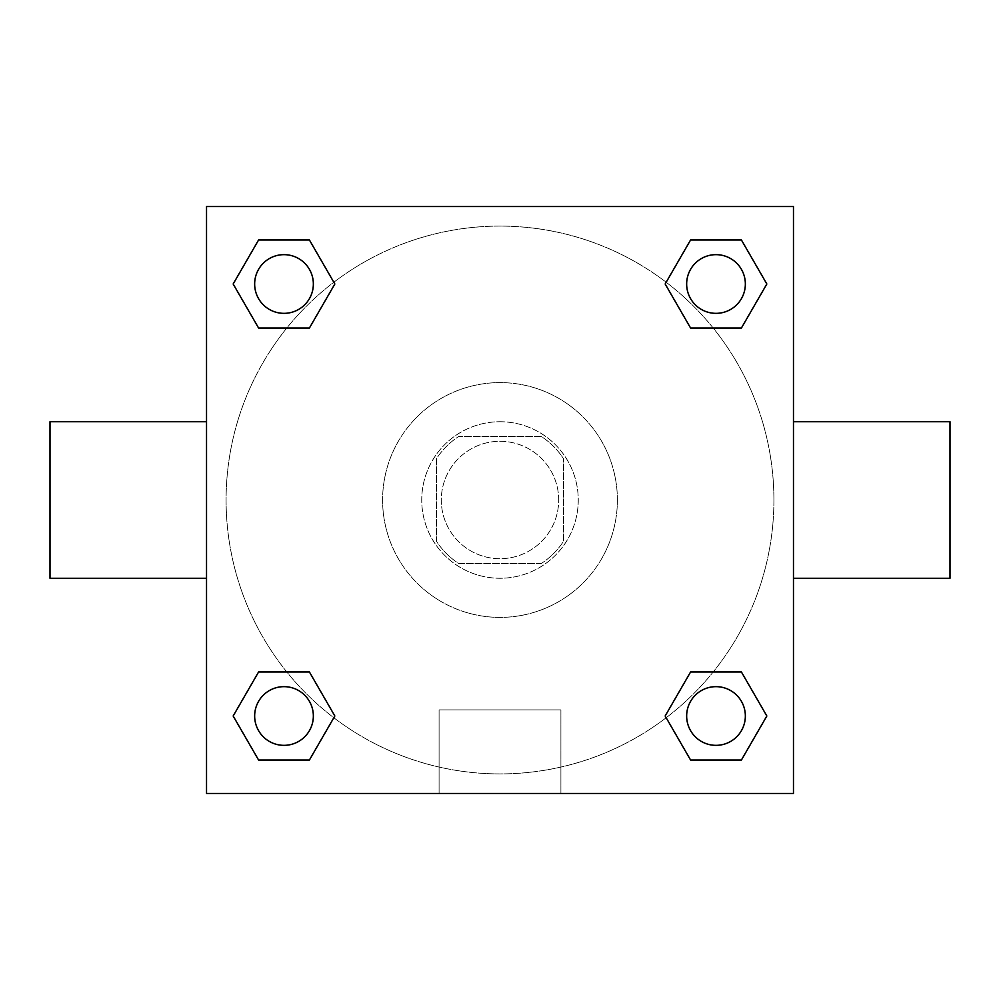 <?xml version="1.0" encoding="UTF-8"?>
<svg xmlns="http://www.w3.org/2000/svg" width="1000" height="1000" viewBox="0 0 1000 1000"><rect width="100%" height="100%" fill="white"/><g stroke="black" fill="none" stroke-linecap="round" stroke-linejoin="round"><path stroke-width="0.75" stroke-dasharray="5 3.75" d="M558.7 500A58.7 58.7 0 0 0 470.65 449.162A58.7 58.7 0 0 0 470.65 550.837A58.7 58.7 0 0 0 558.7 500A58.7 58.7 0 0 0 470.65 449.162A58.7 58.7 0 0 0 470.65 550.837A58.7 58.7 0 0 0 558.7 500M541.175 563.587L458.825 563.587A75.763 75.763 0 0 1 436.413 541.175L436.413 458.825A75.763 75.763 0 0 1 458.825 436.413L541.175 436.413A75.763 75.763 0 0 1 563.587 458.825L563.587 541.175A75.763 75.763 0 0 1 541.175 563.587L458.825 563.587A75.763 75.763 0 0 1 436.413 541.175L436.413 458.825A75.763 75.763 0 0 1 458.825 436.413L541.175 436.413A75.763 75.763 0 0 1 563.587 458.825L563.587 541.175A75.763 75.763 0 0 1 541.175 563.587M500 421.737A78.263 78.263 0 0 1 567.775 539.125A78.263 78.263 0 0 1 432.225 539.125A78.263 78.263 0 0 1 500 421.737A78.263 78.263 0 0 0 421.737 500A78.263 78.263 0 0 0 500 578.263A78.263 78.263 0 0 0 578.263 500A78.263 78.263 0 0 0 500 421.737M617.388 500A117.387 117.387 0 0 0 441.3 398.338A117.387 117.387 0 0 0 441.3 601.663A117.387 117.387 0 0 0 617.388 500A117.387 117.387 0 0 0 441.3 398.338A117.387 117.387 0 0 0 441.3 601.663A117.387 117.387 0 0 0 617.388 500M286.8 328.025L258.587 328.025L286.8 328.025L258.587 328.025L233.162 284L258.587 239.975L309.413 239.975L334.837 284L309.413 328.025M309.413 671.975L334.837 716L309.413 671.975L334.837 716L309.413 671.975L334.837 716L309.413 760.025L258.587 760.025L233.162 716L258.587 671.975L286.8 671.975M206.525 793.475L206.525 206.525L793.475 206.525L793.475 793.475L206.525 793.475L206.525 206.525L793.475 206.525L793.475 793.475L206.525 793.475L206.525 206.525L793.475 206.525L793.475 793.475L206.525 793.475M690.588 328.025L665.163 284L690.588 328.025L665.163 284L690.588 328.025L665.163 284L690.588 239.975L741.413 239.975L766.838 284L741.413 328.025L713.2 328.025M713.2 671.975L741.413 671.975L713.2 671.975L741.413 671.975L766.838 716L741.413 760.025L690.588 760.025L665.163 716L690.588 671.975M526.9 206.525L473.1 206.537L526.9 206.525M773.913 500A273.913 273.913 0 0 0 363.038 262.787A273.913 273.913 0 0 0 363.038 737.212A273.913 273.913 0 0 0 773.913 500A273.913 273.913 0 0 0 363.038 262.787A273.913 273.913 0 0 0 363.038 737.212A273.913 273.913 0 0 0 773.913 500M313.35 716A29.35 29.35 0 0 0 269.325 690.588A29.35 29.35 0 0 0 269.325 741.413A29.35 29.35 0 0 0 313.35 716A29.35 29.35 0 0 0 269.325 690.588A29.35 29.35 0 0 0 269.325 741.413A29.35 29.35 0 0 0 313.35 716A29.35 29.35 0 0 0 269.325 690.588A29.35 29.35 0 0 0 269.325 741.413A29.35 29.35 0 0 0 313.35 716A29.35 29.35 0 0 0 269.325 690.588A29.35 29.35 0 0 0 269.325 741.413A29.35 29.35 0 0 0 313.35 716A29.35 29.35 0 0 0 269.325 690.588A29.35 29.35 0 0 0 269.325 741.413A29.35 29.35 0 0 0 313.35 716M313.35 284A29.35 29.35 0 0 0 269.325 258.587A29.35 29.35 0 0 0 269.325 309.413A29.35 29.35 0 0 0 313.35 284A29.35 29.35 0 0 0 269.325 258.587A29.35 29.35 0 0 0 269.325 309.413A29.35 29.35 0 0 0 313.35 284A29.35 29.35 0 0 0 269.325 258.587A29.35 29.35 0 0 0 269.325 309.413A29.35 29.35 0 0 0 313.35 284A29.35 29.35 0 0 0 269.325 258.587A29.35 29.35 0 0 0 269.325 309.413A29.35 29.35 0 0 0 313.35 284A29.35 29.35 0 0 0 269.325 258.587A29.35 29.35 0 0 0 269.325 309.413A29.35 29.35 0 0 0 313.35 284M745.35 284A29.35 29.35 0 0 0 701.325 258.587A29.35 29.35 0 0 0 701.325 309.413A29.35 29.35 0 0 0 745.35 284A29.35 29.35 0 0 0 701.325 258.587A29.35 29.35 0 0 0 701.325 309.413A29.35 29.35 0 0 0 745.35 284A29.35 29.35 0 0 0 701.325 258.587A29.35 29.35 0 0 0 701.325 309.413A29.35 29.35 0 0 0 745.35 284A29.35 29.35 0 0 0 701.325 258.587A29.35 29.35 0 0 0 701.325 309.413A29.35 29.35 0 0 0 745.35 284A29.35 29.35 0 0 0 701.325 258.587A29.35 29.35 0 0 0 701.325 309.413A29.35 29.35 0 0 0 745.35 284M686.65 716A29.35 29.35 0 0 1 730.675 690.588A29.35 29.35 0 0 1 730.675 741.413A29.35 29.35 0 0 1 686.65 716A29.35 29.35 0 0 1 730.675 690.588A29.35 29.35 0 0 1 730.675 741.413A29.35 29.35 0 0 1 686.65 716M560.913 793.475L439.087 793.475L560.913 793.475L439.087 793.475L560.913 793.475L560.913 709.9L439.087 709.9L560.913 709.9L439.087 709.9L560.913 709.9L560.913 793.475M206.525 500L206.525 421.737L206.525 500M793.475 500L793.475 421.737L793.475 500M950 421.737L950 578.263M50 578.263L50 421.737M258.587 760.025L233.162 716L258.587 671.975L233.162 716L258.587 671.975L233.162 716L258.587 760.025L233.162 716L258.587 760.025L309.413 760.025L258.587 760.025M334.837 716L309.413 760.025L334.837 716M665.163 284L690.588 239.975L741.413 239.975L766.838 284L741.413 328.025L766.838 284L741.413 328.025L766.838 284L741.413 239.975L766.838 284L741.413 239.975L690.588 239.975L665.163 284M258.587 328.025L233.162 284L258.587 239.975L309.413 239.975L334.837 284L309.413 239.975L334.837 284L309.413 239.975L258.587 239.975L233.162 284L258.587 239.975L233.162 284L258.587 328.025M690.588 760.025L665.163 716L690.588 760.025L665.163 716L690.588 760.025L741.413 760.025L690.588 760.025M741.413 671.975L766.838 716L741.413 760.025L766.838 716L741.413 760.025L766.838 716L741.413 671.975M206.525 607.612L206.525 634.513L206.525 607.612M793.475 607.612L793.475 634.513L793.475 607.612M793.462 607.612L793.462 634.513L793.462 607.612M206.537 607.612L206.537 634.513L206.537 607.612M745.35 716A29.35 29.35 0 0 0 701.325 690.588A29.35 29.35 0 0 0 701.325 741.413A29.35 29.35 0 0 0 745.35 716A29.35 29.35 0 0 0 701.325 690.588A29.35 29.35 0 0 0 701.325 741.413A29.35 29.35 0 0 0 745.35 716A29.35 29.35 0 0 0 701.325 690.588A29.35 29.35 0 0 0 701.325 741.413A29.35 29.35 0 0 0 745.35 716M439.087 709.9L439.087 793.475L439.087 709.9"/><path stroke-width="1.5" d="M309.413 328.025L258.587 328.025L233.162 284L258.587 239.975L309.413 239.975L334.837 284L309.413 328.025L258.587 328.025L286.8 328.025M286.8 671.975L309.413 671.975L334.837 716L309.413 760.025L258.587 760.025L233.162 716L258.587 671.975L309.413 671.975M713.2 328.025L690.588 328.025L665.163 284L690.588 239.975L741.413 239.975L766.838 284L741.413 328.025L690.588 328.025M690.588 671.975L741.413 671.975L766.838 716L741.413 760.025L690.588 760.025L665.163 716L690.588 671.975L741.413 671.975L713.2 671.975M793.475 578.263L950 578.263L950 421.737L793.475 421.737M206.525 421.737L50 421.737L50 578.263L206.525 578.263M206.525 206.525L793.475 206.525L793.475 793.475L206.525 793.475L206.525 206.525M741.413 760.025L690.588 760.025L741.413 760.025M745.35 716A29.35 29.35 0 0 0 701.325 690.588A29.35 29.35 0 0 0 701.325 741.413A29.35 29.35 0 0 0 745.35 716M309.413 760.025L258.587 760.025L309.413 760.025M313.35 716A29.35 29.35 0 0 0 269.325 690.588A29.35 29.35 0 0 0 269.325 741.413A29.35 29.35 0 0 0 313.35 716M690.588 239.975L741.413 239.975L690.588 239.975M745.35 284A29.35 29.35 0 0 0 701.325 258.587A29.35 29.35 0 0 0 701.325 309.413A29.35 29.35 0 0 0 745.35 284M258.587 239.975L309.413 239.975L258.587 239.975M313.35 284A29.35 29.35 0 0 0 269.325 258.587A29.35 29.35 0 0 0 269.325 309.413A29.35 29.35 0 0 0 313.35 284"/></g></svg>
